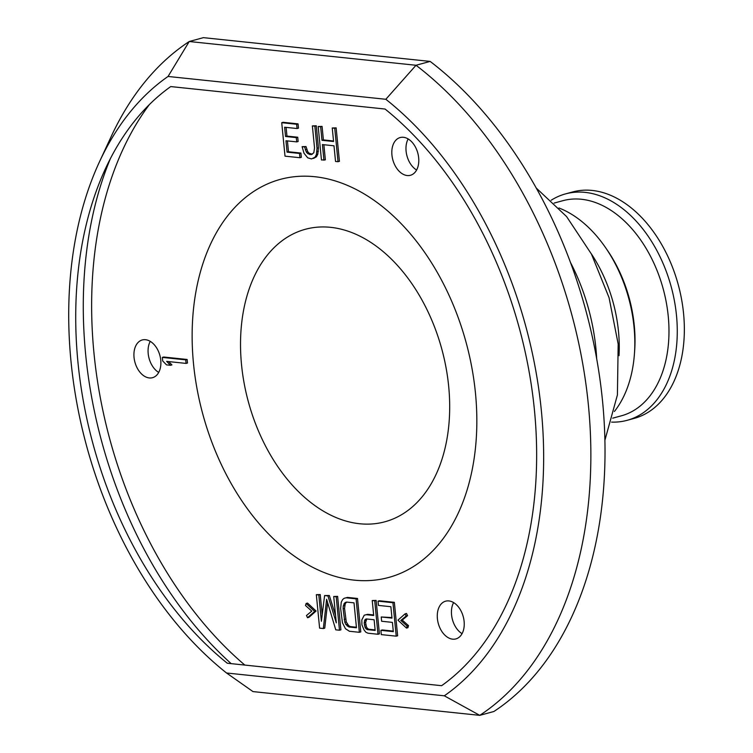 <?xml version="1.0" encoding="UTF-8"?>
<svg xmlns="http://www.w3.org/2000/svg" width="753" height="753" viewBox="0 0 753 753"><rect width="100%" height="100%" fill="white"/><g stroke="black" fill="none" stroke-linecap="round" stroke-linejoin="round"><path stroke-width="1.13" d="M226.54 672.994L252.97 691.583L479.755 715.35L493.902 711.491A371.54 245.704 -105.2 0 0 602.551 401.18A371.54 245.704 -105.2 0 0 430.161 61.417L203.376 37.65L189.229 41.509A371.54 245.704 -105.2 0 0 111.322 136.265L99.471 161.82A344.159 227.594 -105.2 0 0 226.54 672.994L444.317 695.81A344.159 227.594 -105.2 0 0 541.369 410.78A344.159 227.594 -105.2 0 0 385.828 99.283L168.051 76.458A344.159 227.594 -105.2 0 0 99.471 161.82M462.069 633.659A19.559 12.933 74.8 0 1 453.607 602.579M416.616 170.027A19.559 12.933 74.8 0 1 408.145 138.947M158.714 372.434A19.559 12.933 74.8 0 1 150.242 341.354M145.527 339.707A19.559 12.933 74.8 0 1 160.427 357.816A19.559 12.933 74.8 0 1 152.539 377.686A19.559 12.933 74.8 0 1 149.273 377.94A19.559 12.933 74.8 0 1 134.382 359.83A19.559 12.933 74.8 0 1 142.261 339.951A19.559 12.933 74.8 0 1 145.527 339.707M475.472 393.198A206.313 136.434 74.8 0 1 354.268 580.149A206.313 136.434 74.8 0 1 193.502 363.652A206.313 136.434 74.8 0 1 314.707 176.71A206.313 136.434 74.8 0 1 475.472 393.198M448.892 600.932A19.559 12.933 74.8 0 1 463.782 619.041A19.559 12.933 74.8 0 1 455.904 638.911A19.559 12.933 74.8 0 1 452.638 639.165A19.559 12.933 74.8 0 1 437.738 621.056A19.559 12.933 74.8 0 1 445.625 601.176A19.559 12.933 74.8 0 1 448.892 600.932M403.429 137.291A19.559 12.933 74.8 0 1 418.329 155.4A19.559 12.933 74.8 0 1 410.441 175.28A19.559 12.933 74.8 0 1 407.175 175.534A19.559 12.933 74.8 0 1 392.275 157.415A19.559 12.933 74.8 0 1 400.163 137.545A19.559 12.933 74.8 0 1 403.429 137.291M300.918 153.057L299.496 153.443L287.072 152.144L285.961 140.755L296.729 141.884L298.141 141.498L297.727 137.225L286.959 136.095L285.538 136.481L284.634 127.229L297.059 128.528L298.47 128.142L298.056 123.868L283.147 122.306L281.726 122.692L285.011 156.153L299.92 157.716L301.332 157.33L300.918 153.057L288.493 151.758L287.43 140.905M286.959 136.095L286.102 127.379M312.297 154.252L309.125 153.217L307.742 151.664L306.019 146.553L302.113 146.675L303.986 153.207L307.713 157.829L311.516 158.93L315.036 157.189L316.411 154.516L317.022 148.237L314.858 126.165L312.373 125.911L314.538 147.974L313.785 152.831L311.093 154.657L307.713 153.603L306.33 152.05L304.598 146.939L302.113 146.675M313.512 158.441L316.448 156.803L317.822 154.13L318.434 147.852L316.279 125.779L312.373 125.911M323.941 160.238L322.406 144.576L333.993 145.79L335.537 161.453L338.022 161.707L334.737 128.255L332.252 127.991L333.579 141.517L321.983 140.303L320.656 126.777L318.171 126.513L321.456 159.975L325.352 159.852L323.875 144.727M338.022 161.707L339.434 161.321L336.149 127.869L332.252 127.991M333.523 140.98L323.395 139.917L322.077 126.391L318.171 126.513M186.076 363.407L187.488 363.021L187.139 359.473L163.759 357.016L162.337 357.402L162.686 360.96L166.526 364.876L170.498 365.299L166.667 361.374L186.076 363.407L185.727 359.859L162.337 357.402M170.498 365.299L171.919 364.913L168.663 361.581M406.498 628.087L407.91 627.701L408.531 625.649L402.243 620.058L407.552 615.681L406.516 613.46L405.095 613.846L397.932 620.143L406.498 628.087L407.109 626.035L400.831 620.444L406.14 616.067L405.095 613.846M391.936 617.573L381.225 616.98L381.639 621.253L392.407 622.383L393.32 631.635L380.896 630.336L381.31 634.61L396.219 636.163L392.944 602.711L378.034 601.148L378.448 605.412L390.873 606.72L391.993 618.109L381.225 616.98M393.264 631.099L382.308 629.95L380.896 630.336M396.219 636.163L397.631 635.786L394.356 602.325L379.446 600.762L378.034 601.148M377.997 634.261L379.418 633.875L376.133 600.414L372.236 600.536L373.695 615.483L366.24 614.702L364.245 615.201L361.835 619.879L361.911 624.821L364.057 629.979L365.92 632.285L368.057 633.217L377.997 634.261L374.721 600.8L372.236 600.536M373.648 614.947L367.662 614.326L364.245 615.201M359.36 632.304L360.781 631.918L357.496 598.456L347.557 597.421L344.14 598.296L342.624 599.548L341.25 602.221L340.638 608.499L342.446 622.778L345.486 628.736L349.42 631.268L359.36 632.304L356.084 598.842L346.145 597.807L344.14 598.296M322.209 614.768L320.223 594.55L316.326 594.682L319.611 628.143L323.338 628.529L326.614 599.284L335.763 629.828L339.481 630.223L336.205 596.762L333.72 596.498L336.299 622.844L327.922 595.896L324.609 595.548L321.39 621.281L318.811 594.936L316.326 594.682M323.338 628.529L324.75 628.143L327.611 602.616M339.481 630.223L340.902 629.837L337.617 596.376L333.72 596.498M335.593 615.634L329.334 595.51L324.609 595.548M307.516 617.714L308.937 617.328L316.1 611.031L307.535 603.087L306.123 603.473L305.502 605.525L311.789 611.116L306.48 615.493L307.516 617.714L314.688 611.417L306.123 603.473M375.116 629.894L368.716 629.226L367.398 628.388L366.429 626.873L365.6 622.562L366.777 618.994M356.404 627.23L350.418 626.609L348.695 625.724L346.276 621.94L344.535 608.377L345.288 603.52L346.775 602.099M448.684 386.393A151.569 100.234 74.8 0 1 359.633 523.74A151.569 100.234 74.8 0 1 241.525 364.678A151.569 100.234 74.8 0 1 330.576 227.331A151.569 100.234 74.8 0 1 448.684 386.393M385.084 109.044L170.743 86.576A333.993 220.874 -105.2 0 0 105.571 168.446A333.993 220.874 -105.2 0 0 227.284 663.233L441.625 685.691A333.993 220.874 -105.2 0 0 534.432 410.056A333.993 220.874 -105.2 0 0 385.084 109.044M385.828 99.283L416.014 65.266L189.229 41.509L168.051 76.458M430.161 61.417L416.014 65.266A371.54 245.704 -105.2 0 1 588.394 405.039A371.54 245.704 -105.2 0 1 479.755 715.35L444.317 695.81M288.493 151.758L287.072 152.144M299.92 157.716L299.496 153.443M298.056 123.868L296.635 124.254L281.726 122.692M297.059 128.528L296.635 124.254M297.727 137.225L296.305 137.611L285.538 136.481M296.729 141.884L296.305 137.611M366.25 618.938L374.119 619.757L375.163 630.44L367.295 629.612L365.986 628.774L365.017 627.258L364.179 622.947L365.073 619.512L366.25 618.938M356.461 627.776L349.006 626.995L345.9 624.557L344.855 622.326L343.123 608.763L343.255 605.958L344.978 602.616L346.559 602.071L354.014 602.852L356.461 627.776M306.019 146.553L304.598 146.939M306.706 149.442L305.294 149.828M307.742 151.664L306.33 152.05M309.125 153.217L307.713 153.603M310.857 154.101L309.436 154.487M316.279 125.779L314.858 126.165M318.434 147.852L317.022 148.237M318.378 151.372L316.957 151.748M317.822 154.13L316.411 154.516M316.448 156.803L315.036 157.189M322.077 126.391L320.656 126.777M323.395 139.917L321.983 140.303M336.149 127.869L334.737 128.255M187.139 359.473L185.727 359.859M407.552 615.681L406.14 616.067M402.243 620.058L400.831 620.444M408.531 625.649L407.109 626.035M394.356 602.325L392.944 602.711M367.662 614.326L366.24 614.702M376.133 600.414L374.721 600.8M366.495 619.135L365.073 619.512M365.807 620.472L364.386 620.858M365.6 622.562L364.179 622.947M365.807 624.698L364.396 625.084M366.429 626.873L365.017 627.258M367.398 628.388L365.986 628.774M368.716 629.226L367.295 629.612M347.557 597.421L346.145 597.807M357.496 598.456L356.084 598.842M350.418 626.609L349.006 626.995M346.389 602.231L344.978 602.616M345.288 603.52L343.876 603.906M344.667 605.572L343.255 605.958M344.535 608.377L343.123 608.763M345.58 619.051L344.168 619.437M346.276 621.94L344.855 622.326M347.312 624.171L345.9 624.557M348.695 625.724L347.284 626.11M320.223 594.55L318.811 594.936M329.334 595.51L327.922 595.896M337.617 596.376L336.205 596.762M316.1 611.031L314.688 611.417M558.961 207.988A117.327 77.587 74.8 0 1 605.308 247.266A117.327 77.587 74.8 0 1 634.035 327.075A117.327 77.587 74.8 0 1 634.412 354.126A117.327 77.587 74.8 0 1 614.392 411.486M551.158 200.251A117.327 77.587 74.8 0 1 565.484 193.907L572.553 191.977A117.327 77.587 74.8 0 1 683.573 313.587A117.327 77.587 -105.2 0 1 634.224 418.386L627.155 420.315A117.327 77.587 74.8 0 1 611.587 422.113M565.484 193.907A117.327 77.587 74.8 0 1 676.495 315.516A117.327 77.587 74.8 0 1 627.155 420.315M605.308 247.266L606.974 249.685A111.463 73.709 74.8 0 1 634.271 325.503A111.463 73.709 -105.2 0 1 634.628 351.199L634.412 354.126M612.707 418.169L621.366 415.816A111.463 73.709 -105.2 0 0 668.24 316.251A111.463 73.709 74.8 0 0 562.773 200.722L554.123 203.075M665.379 251.417L665.784 252.208M149.348 104.611A351.99 232.771 -105.2 0 0 244.838 665.078M110.427 158.535A355.99 235.425 -105.2 0 0 231.171 663.638M570.426 262.364A160.238 105.966 74.8 0 1 595.915 348.517A160.238 105.966 -105.2 0 1 596.687 358.805M619.022 355.698A117.327 77.587 -105.2 0 0 618.477 331.32A117.327 77.587 74.8 0 0 591.246 253.714M536.202 188.005L566.576 216.563L591.434 254.062L609.055 297.661L618.175 344.027L617.404 394.977L604.904 440.251"/></g></svg>
